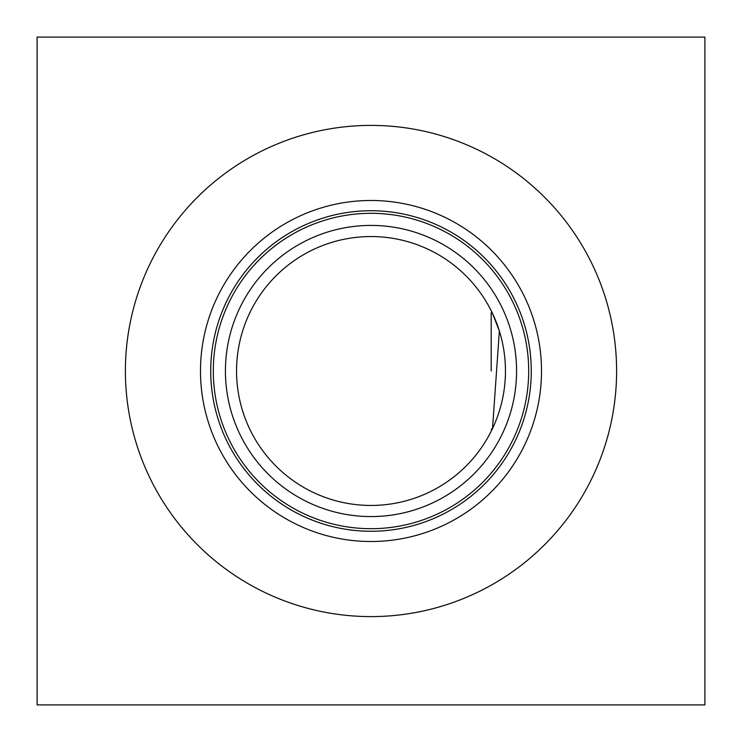 <?xml version="1.0" encoding="UTF-8"?>
<svg xmlns="http://www.w3.org/2000/svg" width="742" height="742" viewBox="0 0 742 742"><rect width="100%" height="100%" fill="white"/><g stroke="black" fill="none" stroke-linecap="round" stroke-linejoin="round"><path stroke-width="1.11" d="M704.9 37.1L704.9 704.9L37.1 704.9L37.1 37.1L704.9 37.1M491.204 371L491.204 312.725L491.204 371M491.204 429.275L492.512 428.542L499.366 331.025L492.512 313.458L491.204 312.725M371 236.55A134.45 134.45 0 0 1 487.438 438.225A134.45 134.45 0 0 1 254.562 438.225A134.45 134.45 0 0 1 371 236.55M371 225.42A145.58 145.58 0 0 0 244.925 443.79A145.58 145.58 0 0 0 497.075 443.79A145.58 145.58 0 0 0 371 225.42M528.694 371A157.694 157.694 0 0 1 371 528.694A157.694 157.694 0 0 1 213.306 371A157.694 157.694 0 0 1 371 213.306A157.694 157.694 0 0 1 528.694 371M616.602 371A245.602 245.602 0 0 1 371 616.602A245.602 245.602 0 0 1 125.398 371A245.602 245.602 0 0 1 371 125.398A245.602 245.602 0 0 1 616.602 371M200.488 371A170.512 170.512 0 0 1 371 200.488A170.512 170.512 0 0 1 541.512 371A170.512 170.512 0 0 1 371 541.512A170.512 170.512 0 0 1 200.488 371M210.728 371A160.272 160.272 0 0 1 371 210.728A160.272 160.272 0 0 1 531.272 371A160.272 160.272 0 0 1 371 531.272A160.272 160.272 0 0 1 210.728 371"/></g></svg>
